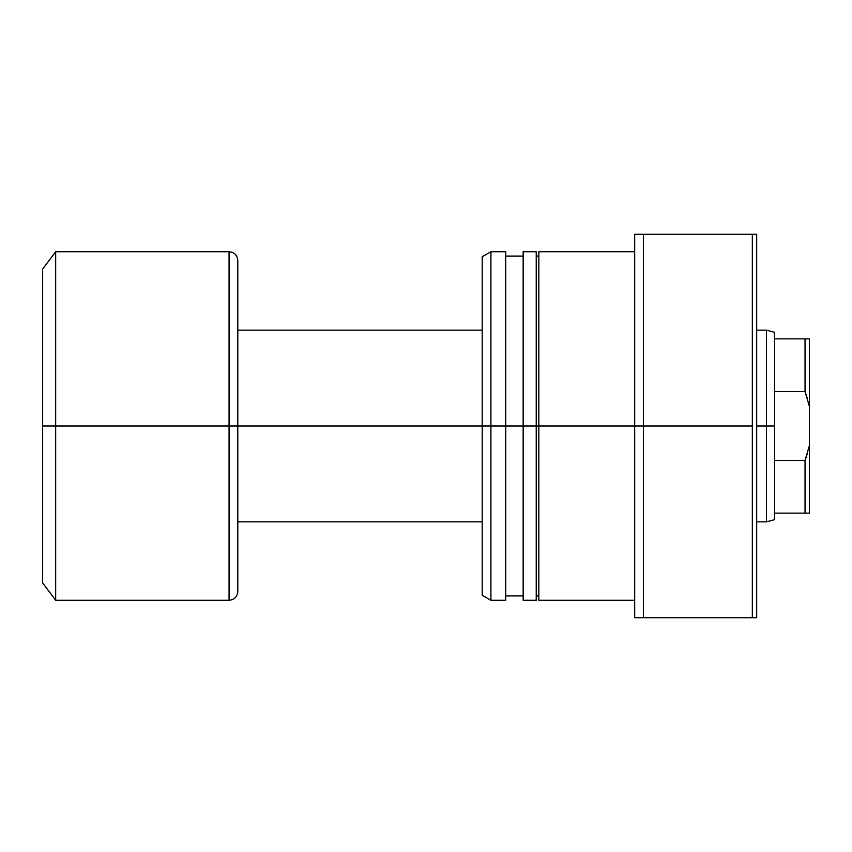 <?xml version="1.0" encoding="UTF-8"?>
<svg xmlns="http://www.w3.org/2000/svg" width="852" height="852" viewBox="0 0 852 852"><rect width="100%" height="100%" fill="white"/><g stroke="black" fill="none" stroke-linecap="round" stroke-linejoin="round"><path stroke-width="1.28" d="M774.543 513.138L774.543 426L766.417 426L766.417 521.85L766.417 426L756.683 426L766.417 426L766.417 330.15L766.417 426L774.543 426L774.543 391.622L805.044 391.622L805.044 338.862L774.543 338.862L774.543 391.622L774.543 332.333L774.543 338.862L805.044 338.862L805.044 391.622L809.4 406.393L809.4 338.862L805.044 338.862L809.4 338.862L809.4 445.607L809.4 406.393L805.044 391.622L807.121 397.777L805.044 391.622L774.543 391.622L774.543 513.138L805.044 513.138L805.044 460.378L774.543 460.378L805.044 460.378L807.121 454.222L805.044 460.378L805.044 513.138L809.4 513.138L809.4 445.607L805.044 460.378L809.4 445.607L809.4 513.138L774.543 513.138L774.543 519.667L774.543 513.138M482.2 426L237.783 426L237.783 591.554L237.783 426L229.071 426L229.071 600.277L229.071 426L55.668 426L55.668 600.277L55.668 426L42.6 426L42.6 582.843L42.6 269.157L42.6 426L55.668 426L55.668 251.723L55.668 426L229.071 426L229.071 251.723C234.353 252.256 237.261 255.153 237.783 260.446L237.783 426L237.783 260.446L237.783 426L482.2 426L482.2 595.239L482.2 426L490.912 426L490.912 600.277L490.912 426L482.2 426L482.2 256.761L482.2 426M229.071 600.277L229.071 426L237.783 426L237.783 591.554C237.261 596.847 234.353 599.744 229.071 600.277L55.668 600.277L42.6 582.843M229.071 426L229.071 251.723L229.071 426M505.726 251.723L505.726 600.277L505.726 426L536.227 426L536.227 600.277L536.227 426L634.687 426L634.687 617.7L756.683 617.7L756.683 234.3L752.327 234.3L752.327 617.7L752.327 426L643.409 426L643.409 617.7L643.409 426L634.687 426L634.687 617.7L756.683 617.7L756.683 234.3L634.687 234.3L634.687 426L643.409 426L643.409 234.3L643.409 426L752.327 426L752.327 234.3L634.687 234.3L634.687 426L538.837 426L538.837 600.277L538.837 426L523.16 426L523.16 600.277L523.16 426L490.912 426L490.912 251.723L490.912 426L505.726 426L505.726 251.723L490.912 251.723L482.2 256.761M523.16 251.723L523.16 426L523.16 251.723L536.227 251.723L536.227 426L536.227 251.723M523.16 592.651L523.16 595.101M538.837 251.723L538.837 426L538.837 251.723L634.687 251.723M538.837 592.651L538.837 595.101M774.543 519.667L766.417 521.85L756.683 521.85M237.783 521.85L482.2 521.85M229.071 251.723L55.668 251.723L42.6 269.157M237.783 330.15L482.2 330.15M756.683 330.15L766.417 330.15L774.543 332.333M634.687 600.277L538.837 600.277M538.837 595.921L536.227 595.921M536.227 600.277L523.16 600.277M523.16 595.921L505.726 595.921M505.726 600.277L490.912 600.277L482.2 595.239M523.16 256.079L505.726 256.079M538.837 256.079L536.227 256.079"/></g></svg>
